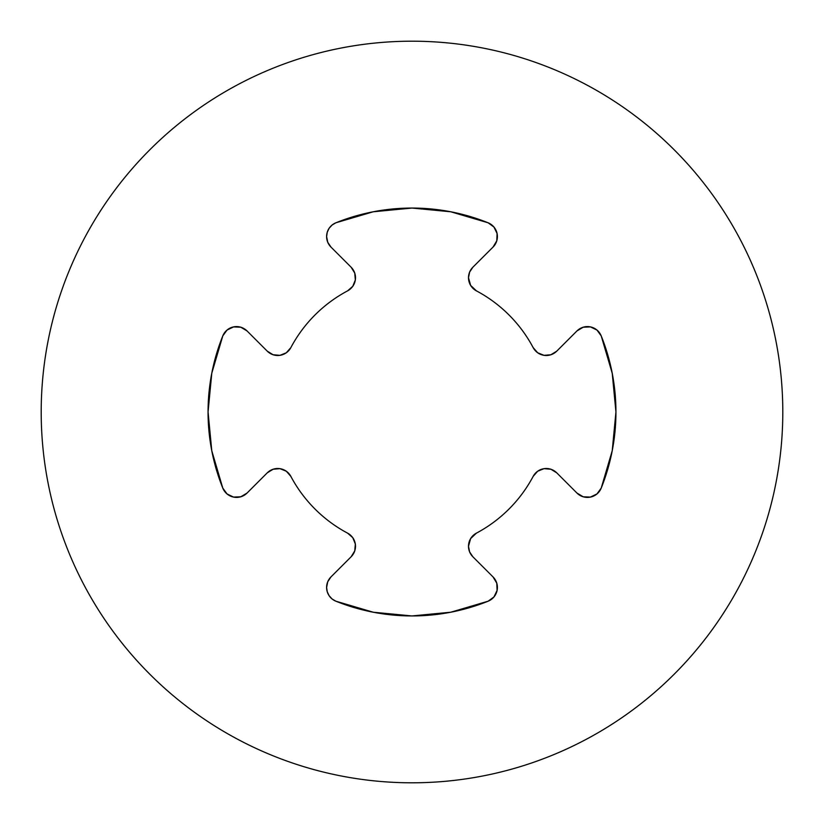 <?xml version="1.0" encoding="UTF-8"?>
<svg xmlns="http://www.w3.org/2000/svg" width="824" height="824" viewBox="0 0 824 824"><rect width="100%" height="100%" fill="white"/><g stroke="black" fill="none" stroke-linecap="round" stroke-linejoin="round"><path stroke-width="0.62" stroke-dasharray="4.12 3.09" d="M472.832 267.264L472.842 267.254A14.832 14.832 0 0 0 476.375 290.841C488.457 297.258 499.334 305.313 509.016 314.984C518.687 324.666 526.742 335.543 533.159 347.625L537.691 352.785L544.056 355.34M468.496 546.261A14.832 14.832 0 0 1 476.375 533.159A137.196 137.196 0 0 0 533.159 476.375A14.832 14.832 0 0 1 556.746 472.842L576.954 493.061L556.746 472.842L550.896 469.247L544.056 468.66L537.691 471.215L533.159 476.375C526.742 488.457 518.687 499.334 509.016 509.016C499.334 518.687 488.457 526.742 476.375 533.159L470.617 538.618L468.496 546.261A14.832 14.832 0 0 0 472.842 556.746L493.061 576.954L496.769 583.176L497.099 590.417L493.957 596.947L488.107 601.211A14.832 14.832 0 0 0 493.061 576.954L472.832 556.736M330.939 576.954L351.158 556.746L330.939 576.954A14.832 14.832 0 0 0 326.603 587.45L326.603 587.44A14.832 14.832 0 0 0 335.893 601.211L332.103 598.976M247.046 330.939L267.254 351.158L247.046 330.939A14.832 14.832 0 0 0 222.789 335.893A203.94 203.94 0 0 0 222.789 488.107A14.832 14.832 0 0 0 247.046 493.061L240.824 496.769L233.583 497.099L227.053 493.957L222.789 488.107M327.241 232.224L329.137 228.248L332.113 225.014L335.893 222.789A14.832 14.832 0 0 0 326.603 236.55L326.603 236.54A14.832 14.832 0 0 0 330.939 247.046L327.725 242.225L326.603 236.55M720.238 618.103L720.31 618.01C733.834 597.761 745.256 576.388 754.578 553.903C763.889 531.408 770.924 508.223 775.672 484.337C780.421 460.462 782.8 436.349 782.8 412A370.8 370.8 0 0 0 412 41.2A370.8 370.8 0 0 0 41.2 412C41.2 436.349 43.579 460.462 48.328 484.337C53.076 508.223 60.111 531.408 69.422 553.903C78.744 576.388 90.166 597.761 103.69 618.01M103.762 205.897L103.69 205.99C90.166 226.24 78.744 247.612 69.422 270.097C60.111 292.592 53.076 315.777 48.328 339.663C43.579 363.538 41.2 387.651 41.2 412A370.8 370.8 0 0 0 412 782.8A370.8 370.8 0 0 0 782.8 412C782.8 387.651 780.421 363.538 775.672 339.663C770.924 315.777 763.889 292.592 754.578 270.097C745.256 247.612 733.834 226.24 720.31 205.99M618.103 103.762L618.01 103.69C597.761 90.166 576.388 78.744 553.903 69.422C531.408 60.111 508.223 53.076 484.337 48.328C460.462 43.579 436.349 41.2 412 41.2C387.651 41.2 363.538 43.579 339.663 48.328C315.777 53.076 292.592 60.111 270.097 69.422C247.612 78.744 226.24 90.166 205.99 103.69M205.897 720.238L205.99 720.31C226.24 733.834 247.612 745.256 270.097 754.578C292.592 763.889 315.777 770.924 339.663 775.672C363.538 780.421 387.651 782.8 412 782.8C436.349 782.8 460.462 780.421 484.337 775.672C508.223 770.924 531.408 763.889 553.903 754.578C576.388 745.256 597.761 733.834 618.01 720.31M493.061 247.046A14.832 14.832 0 0 0 488.107 222.789L493.957 227.053L497.099 233.583L496.769 240.824M468.496 277.739L470.617 285.382L476.375 290.841A137.196 137.196 0 0 1 533.159 347.625A14.832 14.832 0 0 0 556.746 351.158L576.954 330.939L583.176 327.231L590.417 326.901L596.947 330.043L601.211 335.893A14.832 14.832 0 0 0 576.954 330.939L556.736 351.168M576.954 493.061A14.832 14.832 0 0 0 601.211 488.107L596.947 493.957L590.417 497.099L583.176 496.769M267.264 472.832L267.254 472.842A14.832 14.832 0 0 1 290.841 476.375A137.196 137.196 0 0 0 347.625 533.159A14.832 14.832 0 0 1 351.158 556.746L354.753 550.896L355.34 544.056L352.785 537.691L347.625 533.159C335.543 526.742 324.666 518.687 314.984 509.016C305.313 499.334 297.258 488.457 290.841 476.375L286.309 471.215L279.944 468.66M267.254 472.842L247.046 493.061L267.254 472.842M222.789 335.893L227.053 330.043L233.583 326.901L240.824 327.231M351.168 267.264L351.158 267.254A14.832 14.832 0 0 1 347.625 290.841A137.196 137.196 0 0 0 290.841 347.625A14.832 14.832 0 0 1 267.254 351.158L273.104 354.753L279.944 355.34L286.309 352.785L290.841 347.625C297.258 335.543 305.313 324.666 314.984 314.984C324.666 305.313 335.543 297.258 347.625 290.841L352.785 286.309L355.34 279.944M351.158 267.254L330.939 247.046L351.158 267.254M335.893 601.211A203.94 203.94 0 0 0 488.107 601.211M601.211 488.107A203.94 203.94 0 0 0 601.211 335.893M488.107 222.789A203.94 203.94 0 0 0 335.893 222.789"/><path stroke-width="1.24" d="M544.056 355.34L550.896 354.753L556.746 351.158A14.832 14.832 0 0 1 533.159 347.625A137.196 137.196 0 0 0 476.375 290.841A14.832 14.832 0 0 1 468.496 277.739L470.617 285.382L476.375 290.841C488.457 297.258 499.334 305.313 509.016 314.984C518.687 324.666 526.742 335.543 533.159 347.625L537.691 352.785L544.056 355.34L550.896 354.753L556.746 351.158L576.954 330.939L583.176 327.231L590.417 326.901L596.947 330.043L601.211 335.893L612.222 373.241L615.94 412L612.222 450.759L601.211 488.107L596.947 493.957L590.417 497.099L583.176 496.769L576.954 493.061L556.746 472.842L550.896 469.247L544.056 468.66L537.691 471.215L533.159 476.375C526.742 488.457 518.687 499.334 509.016 509.016C499.334 518.687 488.457 526.742 476.375 533.159L470.617 538.618L468.496 546.261L469.628 551.936L472.842 556.746A14.832 14.832 0 0 1 468.496 546.261L469.628 551.936L472.842 556.746L493.061 576.954L496.769 583.176L497.099 590.417L493.957 596.947L488.107 601.211L450.759 612.222L412 615.94L373.241 612.222L335.893 601.211L332.113 598.986L329.137 595.752L327.252 591.786L326.603 587.45A14.832 14.832 0 0 1 330.939 576.954L351.158 556.746L354.753 550.896L355.34 544.056L352.785 537.691L347.625 533.159C335.543 526.742 324.666 518.687 314.984 509.016C305.313 499.334 297.258 488.457 290.841 476.375L286.309 471.215L279.944 468.66L273.104 469.247L267.254 472.842L247.046 493.061L240.824 496.769L233.583 497.099L227.053 493.957L222.789 488.107L211.778 450.759L208.06 412A203.94 203.94 0 0 1 222.789 335.893L227.053 330.043L233.583 326.901L240.824 327.231L247.046 330.939L267.254 351.158L273.104 354.753L279.944 355.34L286.309 352.785L290.841 347.625C297.258 335.543 305.313 324.666 314.984 314.984C324.666 305.313 335.543 297.258 347.625 290.841L352.785 286.309L355.34 279.944L354.753 273.104L351.158 267.254L330.939 247.046L327.725 242.225L326.603 236.55A14.832 14.832 0 0 1 335.893 222.789L373.241 211.778L412 208.06L450.759 211.778L488.107 222.789L493.957 227.053L497.099 233.583L496.769 240.824L493.061 247.046L472.842 267.254L469.628 272.064L468.496 277.739A14.832 14.832 0 0 1 472.842 267.254L469.628 272.064L468.496 277.739M41.2 412A370.8 370.8 0 0 1 412 41.2A370.8 370.8 0 0 1 782.8 412C782.8 387.651 780.421 363.538 775.672 339.663C770.924 315.777 763.889 292.592 754.578 270.097C745.256 247.612 733.834 226.24 720.31 205.99C706.786 185.75 691.408 167.025 674.197 149.803C656.975 132.592 638.25 117.214 618.01 103.69C597.761 90.166 576.388 78.744 553.903 69.422C531.408 60.111 508.223 53.076 484.337 48.328C460.462 43.579 436.349 41.2 412 41.2C387.651 41.2 363.538 43.579 339.663 48.328C315.777 53.076 292.592 60.111 270.097 69.422C247.612 78.744 226.24 90.166 205.99 103.69C185.75 117.214 167.025 132.592 149.803 149.803C132.592 167.025 117.214 185.75 103.69 205.99C90.166 226.24 78.744 247.612 69.422 270.097C60.111 292.592 53.076 315.777 48.328 339.663C43.579 363.538 41.2 387.651 41.2 412C41.2 436.349 43.579 460.462 48.328 484.337C53.076 508.223 60.111 531.408 69.422 553.903C78.744 576.388 90.166 597.761 103.69 618.01C117.214 638.25 132.592 656.975 149.803 674.197C167.025 691.408 185.75 706.786 205.99 720.31C226.24 733.834 247.612 745.256 270.097 754.578C292.592 763.889 315.777 770.924 339.663 775.672C363.538 780.421 387.651 782.8 412 782.8C436.349 782.8 460.462 780.421 484.337 775.672C508.223 770.924 531.408 763.889 553.903 754.578C576.388 745.256 597.761 733.834 618.01 720.31C638.25 706.786 656.975 691.408 674.197 674.197C691.408 656.975 706.786 638.25 720.31 618.01C733.834 597.761 745.256 576.388 754.578 553.903C763.889 531.408 770.924 508.223 775.672 484.337C780.421 460.462 782.8 436.349 782.8 412A370.8 370.8 0 0 1 412 782.8A370.8 370.8 0 0 1 41.2 412M355.34 279.944L354.753 273.104L351.158 267.254L330.939 247.046A14.832 14.832 0 0 1 326.603 236.55L327.252 232.213L329.137 228.248L332.113 225.014L335.893 222.789L373.241 211.778L412 208.06L450.759 211.778L488.107 222.789A14.832 14.832 0 0 1 493.061 247.046L496.769 240.824M472.842 556.746L493.061 576.954A14.832 14.832 0 0 1 488.107 601.211L450.759 612.222L412 615.94L373.241 612.222L335.893 601.211A14.832 14.832 0 0 1 326.603 587.45L327.725 581.775L330.939 576.954L327.725 581.775L326.603 587.45L327.252 591.786L329.137 595.752L332.113 598.986M279.944 468.66L273.104 469.247L267.254 472.842L247.046 493.061A14.832 14.832 0 0 1 222.789 488.107L211.778 450.759L208.06 412L211.778 373.241L222.789 335.893A14.832 14.832 0 0 1 247.046 330.939L240.824 327.231M720.31 205.99C706.786 185.75 691.408 167.025 674.197 149.803C656.975 132.592 638.25 117.214 618.01 103.69M205.99 103.69C185.75 117.214 167.025 132.592 149.803 149.803C132.592 167.025 117.214 185.75 103.69 205.99M103.69 618.01C117.214 638.25 132.592 656.975 149.803 674.197C167.025 691.408 185.75 706.786 205.99 720.31M618.01 720.31C638.25 706.786 656.975 691.408 674.197 674.197C691.408 656.975 706.786 638.25 720.31 618.01M556.746 351.158L576.954 330.939A14.832 14.832 0 0 1 601.211 335.893L612.222 373.241L615.94 412L612.222 450.759L601.211 488.107A14.832 14.832 0 0 1 576.954 493.061L583.176 496.769M222.789 488.107A203.94 203.94 0 0 1 208.06 412L211.778 373.241L222.789 335.893M326.603 236.55L327.252 232.213M351.158 267.254A14.832 14.832 0 0 1 347.625 290.841A137.196 137.196 0 0 0 290.841 347.625A14.832 14.832 0 0 1 267.254 351.158L247.046 330.939M267.254 472.842A14.832 14.832 0 0 1 290.841 476.375A137.196 137.196 0 0 0 347.625 533.159A14.832 14.832 0 0 1 351.158 556.746L330.939 576.954M488.107 601.211A203.94 203.94 0 0 1 335.893 601.211M468.496 546.261A14.832 14.832 0 0 1 476.375 533.159A137.196 137.196 0 0 0 533.159 476.375A14.832 14.832 0 0 1 556.746 472.842L576.954 493.061M601.211 335.893A203.94 203.94 0 0 1 601.211 488.107M472.842 267.254L493.061 247.046M335.893 222.789A203.94 203.94 0 0 1 488.107 222.789"/></g></svg>
